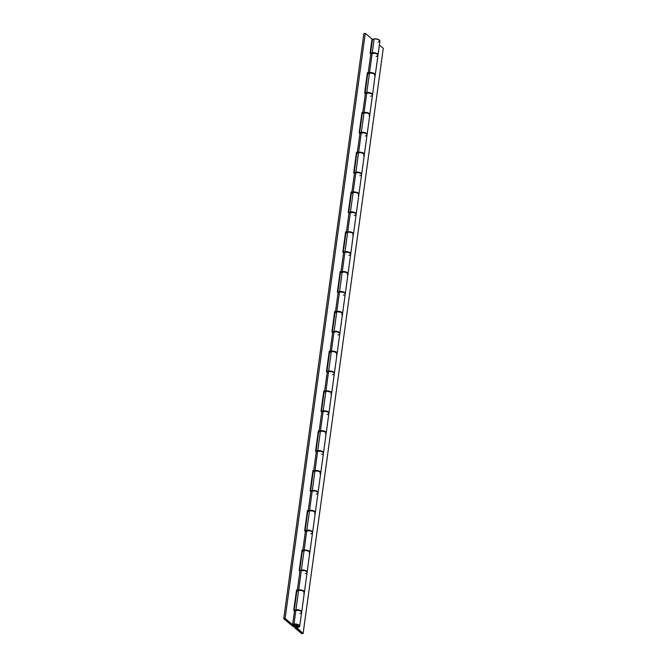 <?xml version="1.0" encoding="UTF-8"?>
<svg xmlns="http://www.w3.org/2000/svg" width="667" height="667" viewBox="0 0 667 667"><rect width="100%" height="100%" fill="white"/><g stroke="black" fill="none" stroke-linecap="round" stroke-linejoin="round"><path stroke-width="1" d="M294.064 625.021A2.184 0.942 7.8 0 1 294.839 624.746A2.184 0.942 7.8 0 1 297.082 624.996A2.184 0.942 7.8 0 1 298.124 625.979A2.184 0.942 7.8 0 1 297.09 626.613L297.09 626.613A2.184 0.942 7.8 0 1 294.114 625.971L285.109 618.501L283.725 618.718L292.73 626.18L283.725 618.718L363.882 33.567L283.725 618.718L285.109 618.501L365.266 33.35L285.109 618.501L294.372 626.146L297.09 626.613L298.066 626.138L297.815 625.396L292.638 624.52A3.819 1.642 7.8 0 1 293.997 624.045A3.819 1.642 7.8 0 1 297.916 624.479A3.819 1.642 7.8 0 1 299.75 626.196A3.819 1.642 7.8 0 1 297.932 627.313A3.819 1.642 7.8 0 1 292.73 626.18L296.548 627.38L299.65 626.48L301.642 612.348A3.819 1.642 -172.2 0 0 299.817 610.63A3.819 1.642 -172.2 0 0 295.89 610.197L293.997 624.045L295.89 610.197A3.819 1.642 -172.2 0 0 294.539 610.672L292.638 624.52L294.064 625.021M375.279 74.796L377.956 55.286A3.819 1.642 -172.2 0 0 376.121 53.568A3.819 1.642 -172.2 0 0 372.203 53.135L369.526 72.645A3.819 1.642 7.8 0 1 373.453 73.07A3.819 1.642 7.8 0 1 375.279 74.796A3.819 1.642 7.8 0 1 375.229 74.987M369.826 114.582L372.503 95.081A3.819 1.642 -172.2 0 0 370.669 93.355A3.819 1.642 -172.2 0 0 366.75 92.93L364.082 112.431A3.819 1.642 7.8 0 1 368.001 112.865A3.819 1.642 7.8 0 1 369.826 114.582A3.819 1.642 7.8 0 1 369.776 114.774M364.382 154.377L367.05 134.867A3.819 1.642 -172.2 0 0 365.224 133.15A3.819 1.642 -172.2 0 0 361.297 132.716L358.629 152.218A3.819 1.642 7.8 0 1 362.548 152.651A3.819 1.642 7.8 0 1 364.382 154.377A3.819 1.642 7.8 0 1 364.324 154.561M358.929 194.164L361.597 174.662A3.819 1.642 -172.2 0 0 359.771 172.936A3.819 1.642 -172.2 0 0 355.853 172.503L353.177 192.013A3.819 1.642 7.8 0 1 357.095 192.446A3.819 1.642 7.8 0 1 358.929 194.164A3.819 1.642 7.8 0 1 358.871 194.355M353.477 233.95L356.153 214.449A3.819 1.642 -172.2 0 0 354.319 212.731A3.819 1.642 -172.2 0 0 350.4 212.298L347.724 231.799A3.819 1.642 7.8 0 1 351.651 232.233A3.819 1.642 7.8 0 1 353.477 233.95A3.819 1.642 7.8 0 1 353.427 234.142M348.024 273.745L350.7 254.235A3.819 1.642 -172.2 0 0 348.866 252.518A3.819 1.642 -172.2 0 0 344.947 252.084L342.279 271.594A3.819 1.642 7.8 0 1 346.198 272.028A3.819 1.642 7.8 0 1 348.024 273.745A3.819 1.642 7.8 0 1 347.974 273.937M342.58 313.532L345.248 294.03A3.819 1.642 -172.2 0 0 343.422 292.313A3.819 1.642 -172.2 0 0 339.495 291.879L336.827 311.381A3.819 1.642 7.8 0 1 340.745 311.814A3.819 1.642 7.8 0 1 342.58 313.532A3.819 1.642 7.8 0 1 342.521 313.723M337.127 353.327L339.795 333.817A3.819 1.642 -172.2 0 0 337.969 332.099A3.819 1.642 -172.2 0 0 334.05 331.666L331.374 351.175A3.819 1.642 7.8 0 1 335.293 351.601A3.819 1.642 7.8 0 1 337.127 353.327A3.819 1.642 7.8 0 1 337.068 353.518M331.674 393.113L334.35 373.612A3.819 1.642 -172.2 0 0 332.516 371.886A3.819 1.642 -172.2 0 0 328.598 371.461L325.921 390.962A3.819 1.642 7.8 0 1 329.848 391.396A3.819 1.642 7.8 0 1 331.674 393.113A3.819 1.642 7.8 0 1 331.624 393.305M326.221 432.908L328.898 413.398A3.819 1.642 -172.2 0 0 327.063 411.681A3.819 1.642 -172.2 0 0 323.145 411.247L320.477 430.757A3.819 1.642 7.8 0 1 324.395 431.182A3.819 1.642 7.8 0 1 326.221 432.908A3.819 1.642 7.8 0 1 326.171 433.1M320.777 472.695L323.445 453.193A3.819 1.642 -172.2 0 0 321.619 451.467A3.819 1.642 -172.2 0 0 317.692 451.042L315.024 470.543A3.819 1.642 7.8 0 1 318.943 470.977A3.819 1.642 7.8 0 1 320.777 472.695A3.819 1.642 7.8 0 1 320.719 472.886M315.324 512.489L317.992 492.98A3.819 1.642 -172.2 0 0 316.166 491.262A3.819 1.642 -172.2 0 0 312.248 490.829L309.571 510.33A3.819 1.642 7.8 0 1 313.498 510.764A3.819 1.642 7.8 0 1 315.324 512.489A3.819 1.642 7.8 0 1 315.266 512.673M309.872 552.276L312.548 532.775A3.819 1.642 -172.2 0 0 310.714 531.049A3.819 1.642 -172.2 0 0 306.795 530.624L304.119 550.125A3.819 1.642 7.8 0 1 308.046 550.558A3.819 1.642 7.8 0 1 309.872 552.276A3.819 1.642 7.8 0 1 309.822 552.468M304.419 592.063L307.095 572.561A3.819 1.642 -172.2 0 0 305.261 570.844A3.819 1.642 -172.2 0 0 301.342 570.41L298.674 589.911A3.819 1.642 7.8 0 1 302.593 590.345A3.819 1.642 7.8 0 1 304.419 592.063A3.819 1.642 7.8 0 1 304.369 592.254M307.095 572.536L306.103 571.235L304.21 570.535L299.992 570.877L297.315 590.387A3.819 1.642 7.8 0 1 298.674 589.911L301.342 570.41A3.819 1.642 -172.2 0 0 299.992 570.877L297.315 590.387L299.341 589.845L302.234 590.22L303.877 591.045L304.319 592.346M312.548 532.741L311.556 531.441L309.655 530.74L305.436 531.09L302.768 550.592A3.819 1.642 7.8 0 1 304.119 550.125L306.795 530.624A3.819 1.642 -172.2 0 0 305.436 531.09L302.768 550.592L304.794 550.058L307.687 550.433L309.33 551.259L309.771 552.559M318.001 492.955L317.45 491.963L315.107 490.954L310.889 491.296L308.221 510.805A3.819 1.642 7.8 0 1 309.571 510.33L312.248 490.829A3.819 1.642 -172.2 0 0 310.889 491.296L308.221 510.805L310.238 510.272L313.14 510.647L314.774 511.464L315.224 512.765M323.453 453.16L322.903 452.168L320.56 451.167L316.341 451.509L313.665 471.01A3.819 1.642 7.8 0 1 315.024 470.543L317.692 451.042A3.819 1.642 -172.2 0 0 316.341 451.509L313.665 471.01L315.691 470.477L318.593 470.852L320.552 472.003L320.677 472.978M328.898 413.373L327.906 412.073L326.013 411.372L321.794 411.714L319.118 431.224A3.819 1.642 7.8 0 1 320.477 430.757L323.145 411.247A3.819 1.642 -172.2 0 0 321.794 411.714L319.118 431.224L321.144 430.69L324.037 431.065L325.679 431.882L326.121 433.191M334.35 373.587L333.358 372.278L331.457 371.586L327.239 371.928L324.571 391.429A3.819 1.642 7.8 0 1 325.921 390.962L328.598 371.461A3.819 1.642 -172.2 0 0 327.239 371.928L324.571 391.429L326.597 390.895L329.49 391.271L331.132 392.096L331.574 393.397M339.803 333.792L339.253 332.8L336.91 331.791L332.691 332.141L330.023 351.642A3.819 1.642 7.8 0 1 331.374 351.175L334.05 331.666A3.819 1.642 -172.2 0 0 332.691 332.141L330.023 351.642L332.041 351.109L334.942 351.484L336.902 352.635L337.027 353.61M345.248 294.005L344.706 293.013L342.363 292.004L338.144 292.346L335.468 311.856A3.819 1.642 7.8 0 1 336.827 311.381L339.495 291.879A3.819 1.642 -172.2 0 0 338.144 292.346L335.468 311.856L337.494 311.314L340.395 311.689L342.354 312.84L342.479 313.815M350.7 254.21L349.708 252.91L347.815 252.209L343.597 252.56L340.92 272.061A3.819 1.642 7.8 0 1 342.279 271.594L344.947 252.084A3.819 1.642 -172.2 0 0 343.597 252.56L340.92 272.061L342.946 271.527L345.839 271.903L347.807 273.053L347.924 274.029M356.153 214.424L355.161 213.123L353.26 212.423L349.041 212.765L346.373 232.274A3.819 1.642 7.8 0 1 347.724 231.799L350.4 212.298A3.819 1.642 -172.2 0 0 349.041 212.765L346.373 232.274L348.399 231.732L351.292 232.108L352.935 232.933L353.377 234.234M361.606 174.629L361.055 173.637L358.713 172.628L354.494 172.978L351.826 192.48A3.819 1.642 7.8 0 1 353.177 192.013L355.853 172.503A3.819 1.642 -172.2 0 0 354.494 172.978L351.826 192.48L353.843 191.946L356.745 192.321L358.704 193.472L358.829 194.447M367.05 134.842L366.508 133.85L364.165 132.841L359.947 133.183L357.27 152.693A3.819 1.642 7.8 0 1 358.629 152.218L361.297 132.716A3.819 1.642 -172.2 0 0 359.947 133.183L357.27 152.693L359.296 152.159L362.198 152.535L363.832 153.352L364.282 154.652M372.503 95.047L371.511 93.747L369.618 93.046L365.399 93.397L362.723 112.898A3.819 1.642 7.8 0 1 364.082 112.431L366.75 92.93A3.819 1.642 -172.2 0 0 365.399 93.397L362.723 112.898L364.749 112.364L367.642 112.74L369.61 113.89L369.726 114.866M377.956 55.261L376.963 53.96L375.062 53.26L370.844 53.602L368.176 73.112A3.819 1.642 7.8 0 1 369.526 72.645L372.203 53.135A3.819 1.642 -172.2 0 0 370.844 53.602L368.176 73.112L370.202 72.578L373.095 72.953L374.737 73.77L375.179 75.079M301.826 551.401L302.243 551.751L301.826 551.401M307.27 511.614L307.687 511.956L307.27 511.614M312.723 471.819L313.14 472.169L312.723 471.819M318.176 432.033L318.593 432.374L318.176 432.033M323.628 392.246L324.045 392.588L323.628 392.246M329.073 352.451L329.49 352.793L329.073 352.451M334.526 312.665L334.942 313.006L334.526 312.665M339.978 272.87L340.395 273.22L339.978 272.87M345.431 233.083L345.848 233.425L345.431 233.083M350.875 193.288L351.292 193.638L350.875 193.288M356.328 153.502L356.745 153.844L356.328 153.502M361.781 113.707L362.198 114.057L361.781 113.707M367.234 73.92L367.65 74.262L367.234 73.92M296.373 591.195L296.79 591.537L296.373 591.195M363.882 33.567L365.266 33.35L372.019 38.953L370.068 53.185L370.819 53.81L370.068 53.185L372.019 38.953L365.266 33.35L363.882 33.567M293.763 610.255L294.514 610.872L293.763 610.255L296.54 589.97L293.763 610.255M368.267 73.412L367.4 72.695L364.616 92.98L365.366 93.597L364.616 92.98L367.4 72.695L368.267 73.412M362.815 113.198L361.948 112.481L359.171 132.766L359.913 133.392L359.171 132.766L361.948 112.481L362.815 113.198M357.362 152.993L356.495 152.276L353.718 172.561L354.469 173.178L353.718 172.561L356.495 152.276L357.362 152.993M351.909 192.78L351.05 192.063L348.266 212.348L349.016 212.973L348.266 212.348L351.05 192.063L351.909 192.78M346.465 232.575L345.598 231.858L342.813 252.143L343.563 252.76L342.813 252.143L345.598 231.858L346.465 232.575M341.012 272.361L340.145 271.644L337.369 291.929L338.119 292.555L337.369 291.929L340.145 271.644L341.012 272.361M335.559 312.156L334.692 311.439L331.916 331.724L332.666 332.341L331.916 331.724L334.692 311.439L335.559 312.156M330.107 351.943L329.248 351.226L326.463 371.511L327.214 372.136L326.463 371.511L329.248 351.226L330.107 351.943M324.662 391.737L323.795 391.012L321.019 411.306L321.761 411.923L321.019 411.306L323.795 391.012L324.662 391.737M319.21 431.524L318.342 430.807L315.566 451.092L316.316 451.709L315.566 451.092L318.342 430.807L319.21 431.524M313.757 471.311L312.89 470.594L310.113 490.879L310.864 491.504L310.113 490.879L312.89 470.594L313.757 471.311M308.304 511.105L307.445 510.388L304.661 530.674L305.411 531.291L304.661 530.674L307.445 510.388L308.304 511.105M302.86 550.892L301.993 550.175L299.216 570.46L299.958 571.085L299.216 570.46L301.993 550.175L302.86 550.892M297.407 590.687L296.54 589.97L297.407 590.687M301.651 612.323L301.1 611.331L298.758 610.322L294.539 610.672L292.638 624.52L296.857 624.17L298.758 624.871L299.75 626.171M376.138 56.403L377.23 56.086M370.685 96.19L371.777 95.881M365.241 135.985L366.325 135.668M359.788 175.771L360.88 175.454M354.335 215.566L355.428 215.249M348.883 255.353L349.975 255.036M343.438 295.147L344.522 294.831M337.986 334.934L339.078 334.617M332.533 374.729L333.625 374.412M327.088 414.515L328.172 414.199M321.636 454.302L322.72 453.994M316.183 494.097L317.275 493.78M310.73 533.883L311.822 533.567M305.286 573.678L306.37 573.362M299.833 613.465L300.917 613.148M378.006 54.894L379.898 41.046A3.819 1.642 -172.2 0 0 378.072 39.328A3.819 1.642 -172.2 0 0 374.154 38.894L372.253 52.743A3.819 1.642 7.8 0 1 376.18 53.177A3.819 1.642 7.8 0 1 378.006 54.894A3.819 1.642 7.8 0 1 377.947 55.086M370.435 53.885L370.544 53.577A3.819 1.642 7.8 0 1 372.253 52.743L374.154 38.894A3.819 1.642 -172.2 0 0 372.336 40.012L372.378 40.37M301.701 611.964L304.369 592.454A3.819 1.642 -172.2 0 0 302.543 590.737A3.819 1.642 -172.2 0 0 298.616 590.303L295.948 609.813A3.819 1.642 7.8 0 1 299.867 610.238A3.819 1.642 7.8 0 1 301.701 611.964A3.819 1.642 7.8 0 1 301.642 612.156M294.13 610.955L294.23 610.639A3.819 1.642 7.8 0 1 295.948 609.813L298.616 590.303A3.819 1.642 -172.2 0 0 296.807 591.421L294.13 610.922M309.096 553.468L309.822 552.643A3.819 1.642 -172.2 0 0 307.987 550.942A3.819 1.642 -172.2 0 0 304.069 550.517L301.392 570.018A3.819 1.642 7.8 0 1 305.319 570.452A3.819 1.642 7.8 0 1 307.145 572.169A3.819 1.642 7.8 0 1 307.095 572.361M299.583 571.16L299.683 570.852A3.819 1.642 7.8 0 1 301.392 570.018L304.069 550.517A3.819 1.642 -172.2 0 0 302.259 551.634L299.583 571.135M312.598 532.383L315.274 512.873A3.819 1.642 -172.2 0 0 313.44 511.155A3.819 1.642 -172.2 0 0 309.521 510.722L306.845 530.232A3.819 1.642 7.8 0 1 310.772 530.657A3.819 1.642 7.8 0 1 312.598 532.383A3.819 1.642 7.8 0 1 312.548 532.574M305.027 531.374L305.136 531.065A3.819 1.642 7.8 0 1 306.845 530.232L309.521 510.722A3.819 1.642 -172.2 0 0 307.704 511.839L305.036 531.341M310.48 491.579L310.589 491.271A3.819 1.642 7.8 0 1 312.298 490.437L315.866 490.745L318.051 492.563L320.719 473.086A3.819 1.642 -172.2 0 0 318.893 471.369A3.819 1.642 -172.2 0 0 314.966 470.935L312.298 490.437A3.819 1.642 7.8 0 1 316.216 490.87A3.819 1.642 7.8 0 1 318.051 492.588A3.819 1.642 7.8 0 1 317.992 492.78M310.589 491.271L312.298 490.437L314.966 470.935A3.819 1.642 -172.2 0 0 313.156 472.053L310.488 491.554M323.503 452.801L326.171 433.292A3.819 1.642 -172.2 0 0 324.345 431.574A3.819 1.642 -172.2 0 0 320.418 431.14L317.75 450.65A3.819 1.642 7.8 0 1 321.669 451.084A3.819 1.642 7.8 0 1 323.503 452.801A3.819 1.642 7.8 0 1 323.445 452.993M315.933 451.792L316.033 451.484A3.819 1.642 7.8 0 1 317.75 450.65L320.418 431.14A3.819 1.642 -172.2 0 0 318.609 432.258L315.933 451.767M330.899 394.305L331.624 393.48A3.819 1.642 -172.2 0 0 329.79 391.787A3.819 1.642 -172.2 0 0 325.871 391.354L323.195 410.855A3.819 1.642 7.8 0 1 327.122 411.289A3.819 1.642 7.8 0 1 328.948 413.006A3.819 1.642 7.8 0 1 328.898 413.198M321.386 411.998L321.486 411.689A3.819 1.642 7.8 0 1 323.195 410.855L325.871 391.354A3.819 1.642 -172.2 0 0 324.062 392.471L321.386 411.973M334.4 373.22L337.068 353.718A3.819 1.642 -172.2 0 0 335.243 351.993A3.819 1.642 -172.2 0 0 331.324 351.559L328.648 371.069A3.819 1.642 7.8 0 1 332.575 371.502A3.819 1.642 7.8 0 1 334.4 373.22A3.819 1.642 7.8 0 1 334.35 373.412M326.83 372.211L326.938 371.903A3.819 1.642 7.8 0 1 328.648 371.069L331.324 351.559A3.819 1.642 -172.2 0 0 329.506 352.676L326.838 372.186M332.283 332.424L332.391 332.108A3.819 1.642 7.8 0 1 334.1 331.274L338.302 331.824L339.853 333.4L342.521 313.924A3.819 1.642 -172.2 0 0 340.695 312.206A3.819 1.642 -172.2 0 0 336.768 311.772L334.1 331.274A3.819 1.642 7.8 0 1 338.019 331.707A3.819 1.642 7.8 0 1 339.853 333.433A3.819 1.642 7.8 0 1 339.795 333.617M332.391 332.108L334.1 331.274L336.768 311.772A3.819 1.642 -172.2 0 0 334.959 312.89L332.291 332.391M345.306 293.638L347.974 274.137A3.819 1.642 -172.2 0 0 346.148 272.411A3.819 1.642 -172.2 0 0 342.221 271.986L339.553 291.487A3.819 1.642 7.8 0 1 343.472 291.921A3.819 1.642 7.8 0 1 345.306 293.638A3.819 1.642 7.8 0 1 345.248 293.83M337.735 292.63L337.835 292.321A3.819 1.642 7.8 0 1 339.553 291.487L342.221 271.986A3.819 1.642 -172.2 0 0 340.412 273.095L337.735 292.605M352.701 235.143L353.427 234.317A3.819 1.642 -172.2 0 0 351.592 232.625A3.819 1.642 -172.2 0 0 347.674 232.191L344.997 251.701A3.819 1.642 7.8 0 1 348.924 252.126A3.819 1.642 7.8 0 1 350.75 253.852A3.819 1.642 7.8 0 1 350.7 254.044M343.188 252.843L343.288 252.526A3.819 1.642 7.8 0 1 344.997 251.701L347.674 232.191A3.819 1.642 -172.2 0 0 345.865 233.308L343.188 252.81M356.203 214.057L358.871 194.556A3.819 1.642 -172.2 0 0 357.045 192.83A3.819 1.642 -172.2 0 0 353.126 192.404L350.45 211.906A3.819 1.642 7.8 0 1 354.377 212.339A3.819 1.642 7.8 0 1 356.203 214.057A3.819 1.642 7.8 0 1 356.153 214.249M348.633 213.048L348.741 212.74A3.819 1.642 7.8 0 1 350.45 211.906L353.126 192.404A3.819 1.642 -172.2 0 0 351.309 193.513L348.641 213.023M354.085 173.262L354.194 172.953A3.819 1.642 7.8 0 1 355.903 172.119L360.105 172.661L361.656 174.245L364.324 154.761A3.819 1.642 -172.2 0 0 362.498 153.043A3.819 1.642 -172.2 0 0 358.571 152.61L355.903 172.119A3.819 1.642 7.8 0 1 359.821 172.545A3.819 1.642 7.8 0 1 361.656 174.27A3.819 1.642 7.8 0 1 361.597 174.462M354.194 172.953L355.903 172.119L358.571 152.61A3.819 1.642 -172.2 0 0 356.762 153.727L354.094 173.228M367.1 134.476L369.776 114.974A3.819 1.642 -172.2 0 0 367.951 113.257A3.819 1.642 -172.2 0 0 364.024 112.823L361.356 132.324A3.819 1.642 7.8 0 1 365.274 132.758A3.819 1.642 7.8 0 1 367.1 134.476A3.819 1.642 7.8 0 1 367.05 134.667M359.538 133.467L359.638 133.158A3.819 1.642 7.8 0 1 361.356 132.324L364.024 112.823A3.819 1.642 -172.2 0 0 362.214 113.94L359.538 133.442M374.504 75.98L375.229 75.154A3.819 1.642 -172.2 0 0 373.395 73.462A3.819 1.642 -172.2 0 0 369.476 73.028L366.8 92.538A3.819 1.642 7.8 0 1 370.727 92.971A3.819 1.642 7.8 0 1 372.553 94.689A3.819 1.642 7.8 0 1 372.503 94.881M365.091 93.372L366.208 92.663L368.934 92.53L371.561 93.363L372.561 94.664L375.188 74.829L373.045 73.337L369.476 73.028A3.819 1.642 -172.2 0 0 367.667 74.145L365.091 93.372A3.819 1.642 7.8 0 1 366.8 92.538L369.476 73.028L367.659 74.17M295.097 627.197L294.981 628.047L301.734 633.65L303.118 633.433L383.275 48.282L303.118 633.433L296.431 627.38L294.981 628.047L301.734 633.65L303.118 633.433L296.365 627.839L294.981 628.047L295.097 627.197M379.356 45.031L383.275 48.282L379.356 45.031M378.089 42.163L379.907 41.02L378.356 39.445L374.821 38.828L372.436 39.728L370.443 53.86M294.23 610.639L295.948 609.813L298.808 609.938L301.15 610.939L301.592 612.248M303.643 593.255L304.269 592.738L304.144 591.762L302.184 590.612L298.616 590.303L296.798 591.446M299.683 570.852L301.392 570.018L304.26 570.143L306.603 571.152L307.045 572.453M307.145 572.169L309.78 552.309L308.829 551.334L306.195 550.508L303.477 550.642L302.251 551.659M305.136 531.065L306.845 530.232L309.713 530.357L312.056 531.366L312.498 532.666M314.549 513.673L315.274 512.848L315.049 512.181L313.081 511.03L309.521 510.722L307.704 511.864M319.993 473.887L320.685 472.728L318.534 471.244L314.966 470.935L313.156 472.078M316.033 451.484L317.75 450.65L320.61 450.775L322.953 451.784L323.395 453.085M325.446 434.092L326.071 433.575L325.946 432.608L323.987 431.449L320.418 431.14L318.601 432.283M321.486 411.689L323.195 410.855L326.063 410.98L328.406 411.989L328.848 413.29M328.948 413.006L331.582 393.146L330.073 391.896L327.255 391.287L325.279 391.479L324.054 392.496M326.938 371.903L328.648 371.069L331.516 371.194L333.859 372.203L334.3 373.503M336.351 354.51L337.077 353.685L336.852 353.026L334.184 351.684L331.324 351.559L329.506 352.71M341.796 314.724L342.488 313.565L340.337 312.081L336.768 311.772L334.959 312.915M337.835 292.321L339.553 291.487L342.413 291.612L344.756 292.621L345.198 293.922M347.249 274.937L347.874 274.42L347.749 273.445L345.089 272.103L341.629 272.111L340.403 273.128M343.288 252.526L344.997 251.701L347.866 251.818L350.208 252.826L350.65 254.135M350.75 253.852L353.385 233.992L351.876 232.741L349.058 232.124L346.582 232.508L345.856 233.333M348.741 212.74L350.45 211.906L353.318 212.031L355.661 213.04L356.103 214.34M358.154 195.356L358.879 194.531L358.654 193.864L356.687 192.713L353.126 192.404L351.309 193.547M363.598 155.561L364.29 154.41L362.139 152.918L358.571 152.61L356.762 153.752M359.638 133.158L361.356 132.324L364.215 132.45L366.558 133.458L367 134.759M369.051 115.775L369.676 115.258L369.551 114.282L367.592 113.132L364.024 112.823L362.206 113.965M370.544 53.577L372.253 52.743L375.121 52.868L377.464 53.877L377.906 55.178M294.981 624.862A1.909 0.825 7.8 0 1 296.94 625.079A1.909 0.825 7.8 0 1 297.857 625.938A1.909 0.825 7.8 0 1 296.948 626.496A1.909 0.825 7.8 0 1 294.989 626.28A1.909 0.825 7.8 0 1 294.072 625.421A1.909 0.825 7.8 0 1 294.981 624.862L297.082 625.137L297.807 626.08L294.847 626.23L294.072 625.438L294.981 624.862M297.857 625.938L297.916 625.488M294.072 625.421L294.139 624.971"/></g></svg>
